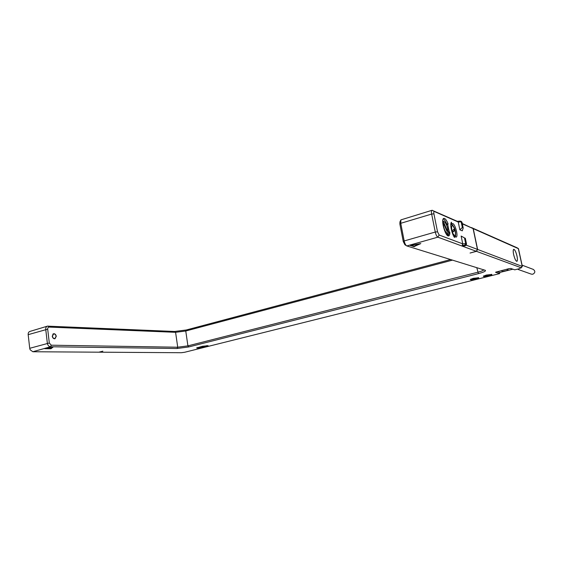 <?xml version="1.0" encoding="UTF-8"?>
<svg xmlns="http://www.w3.org/2000/svg" width="563" height="563" viewBox="0 0 563 563"><rect width="100%" height="100%" fill="white"/><g stroke="black" fill="none" stroke-linecap="round" stroke-linejoin="round"><path stroke-width="0.84" d="M483.842 269.846C483.16 270.564 481.126 271.366 477.741 272.246L187.922 345.865L177.725 347.216L51.268 345.196L50.494 346.759L32.865 351.748L98.814 352.185L102.846 351.178L99.095 352.185L181.251 352.727L184.657 352.269L499.67 273.597L495.496 272.253L508.642 268.734L510.838 268.467L514.737 269.832L518.973 268.776L521.155 267.742L476.453 251.33L470.07 253.04L476.291 251.274L437.845 237.164L406.831 245.94L485.341 270.339C486.017 271.127 483.708 272.232 478.416 273.646L188.753 346.942L177.035 348.504L50.494 346.759C48.819 346.526 47.771 345.358 47.355 343.247L45.744 329.411C45.631 327.68 46.208 326.589 47.461 326.139L174.593 331.473L186.276 329.988L450.667 259.543M488.888 275.807C485.454 276.574 483.596 276.714 483.307 276.243L486.319 275.054L491.851 274.441C492.118 274.758 491.133 275.216 488.888 275.807M475.841 279.072C472.427 279.825 470.562 279.973 470.267 279.501L473.18 278.347L478.712 277.742C478.979 278.052 478.022 278.495 475.841 279.072M206.769 346.351L202.307 347.462C199.161 348.117 197.275 348.272 196.649 347.927L202.483 346.266L208.106 345.696L206.769 346.351L206.508 345.999L197.106 347.66M413.946 246.608L410.167 245.412L420.8 243.596L413.946 246.608L413.84 246.066L410.969 245.158M52.887 347.357L50.621 348.771L44.681 348.687L52.88 347.329M499.67 273.597L499.768 272.471L497.122 271.626M522.26 266.419L477.614 249.444L473.258 228.655L471.456 227.6M476.453 251.33L477.614 249.444M466.136 245.137L477.459 249.388L476.291 251.274M477.459 249.388L473.096 228.585L462.329 223.835M462.265 223.518L473.096 228.585M462.286 245.32L464.046 245.975L465.566 245.222L462.286 245.32L462.758 243.87L439.14 235.017L437.845 237.164C436.782 236.523 435.931 234.813 435.276 232.04L431.652 214.06L400.75 223.3L404.185 240.95C404.734 243.392 405.536 245.018 406.585 245.827L406.831 245.94M461.139 236.052L464.489 237.903L465.678 243.631L462.758 243.87L461.139 236.052L464.489 237.903M457.656 221.681L457.789 221.287L457.304 221.428L458.247 222.033L434.39 211.512C433.799 211.399 433.637 212.181 433.911 213.849L437.542 231.808L439.14 235.017M459.851 229.81L462.293 230.83L463.201 228.029L461.315 221.456L462.005 222.272L461.16 221.829L462.336 227.522L459.851 229.81L458.247 222.033L461.16 221.829L460.611 221.139L457.789 221.287L459.922 221.09M448.071 224.004L448.035 223.715C446.572 220.126 445.199 218.338 443.911 218.367C440.336 218.599 445.34 237.065 448.662 235.911C449.429 235.707 449.83 234.644 449.872 232.723L449.126 231.407L447.733 224.602L448.071 224.004L446.522 224.771M451.498 222.371L451.378 222.23C449.753 224.018 451.772 233.884 454.51 237.48L454.531 236.066L456.065 237.129C458.732 236.91 454.946 222.828 452.441 223.652L452.033 223.912L451.245 222.448M457.445 221.386L432.074 210.281C431.399 210.576 431.258 211.836 431.652 214.06L433.911 213.849M457.304 221.428L457.726 221.336M462.336 227.522L463.039 227.825M431.997 210.302L400.877 219.894L400.75 223.3L399.864 224.011L403.284 241.618L404.938 244.729M471.484 227.593L516.834 247.657M32.865 351.748L30.17 349.813L29.719 348.307L28.164 334.499C28.122 332.874 28.713 331.846 29.93 331.424L47.32 326.188M51.268 345.196L49.312 343.001L47.693 329.172C47.644 327.87 48.129 327.173 49.143 327.089L175.586 332.311L185.755 331.009L452.518 260.12M400.743 220.182L399.941 221.885L399.864 224.011M52.239 336.181L53.534 333.718C54.949 333.62 55.864 334.478 56.272 336.301L54.977 338.771C53.562 338.87 52.648 338.004 52.239 336.181M52.408 336.188C52.781 337.856 53.619 338.652 54.914 338.56L56.103 336.294C55.73 334.626 54.892 333.838 53.598 333.929L52.408 336.188M499.768 272.471L512.886 269.184M473.258 228.655L518.474 248.691M513.646 254.638C513.02 251.464 513.062 249.691 513.766 249.303C514.885 249.641 515.961 251.872 516.989 255.996C517.615 259.163 517.573 260.943 516.869 261.345C515.757 261.021 514.681 258.783 513.646 254.638M513.667 254.645C514.688 258.734 515.75 260.943 516.848 261.26C517.545 260.866 517.58 259.107 516.961 255.989C515.947 251.921 514.892 249.719 513.787 249.388C513.097 249.768 513.055 251.52 513.667 254.645M507.657 270.409L502.105 271.521L507.657 270.409L508.108 269.396L507.214 269.093M507.172 270.247L506.939 269.163M502.105 271.521L501.872 270.43M506.996 270.662L509.029 270.156M478.219 277.636L475.622 278.622L470.696 279.178M491.358 274.336L488.67 275.356L483.737 275.919M207.634 345.612L206.508 345.999L206.452 345.64M447.733 224.602L446.586 224.933M448.035 223.715L446.705 224.102C445.565 221.245 444.411 219.5 443.25 218.866M447.641 235.594L447.029 233.751L446.121 233.814M442.701 221.548L443.51 221.118L445.558 222.871C447.205 226.094 447.972 228.951 447.859 231.442M449.126 231.407L448.014 231.717M447.311 232.625L448.239 235.447L448.929 233.349L447.761 231.266C448.162 227.178 444.496 219.605 443.524 222.568C442.476 225.376 445.819 234.229 447.311 232.625L447.029 233.751M448.239 235.447L447.655 235.608M443.862 224.081L447.001 231.407L447.268 230.605L444.137 223.286L443.862 224.081M447.268 230.605L446.719 230.76M455.347 236.917L455.65 235.362M452.891 225.397L451.519 224.06M450.801 224.862L451.526 224.517C451.962 224.081 452.912 225.228 454.376 227.952C456.459 232.815 455.453 237.509 455.073 236.692M452.033 223.912L450.829 224.257M453.764 236.277L454.531 236.066M452.49 233.427L452.645 233.005C455.404 237.368 456.15 236.2 454.89 229.507C452.258 223.898 451.223 224.165 451.793 230.302L451.519 230.26M454.327 228.965L452.237 230.633L452.743 232.23L454.827 230.549L454.327 228.965M452.666 231.991L454.25 230.717L453.82 229.366M454.827 230.549L454.25 230.717M413.84 246.066L414.614 245.932L414.72 246.481M419.196 243.786L414.614 245.932M52.268 347.371L51.219 348.673M46.729 348.3L51.17 348.244M519.135 268.734L515.497 269.642M518.08 269.431L531.352 274.153L532.83 274.223C535.307 272.752 535.462 271.148 533.288 269.403L522.063 265.152M521.155 267.742L522.168 266.151L518.319 248.536L516.771 247.614M462.8 245.179L462.385 244.546M464.869 244.961L465.678 243.631L466.375 243.899L465.193 238.184M434.39 211.512L432.433 210.33M462.012 222.308L463.201 228.029M437.542 231.808L435.276 232.04L404.185 240.95L403.284 241.618M47.693 329.172L28.178 334.661M29.719 348.307L49.312 343.001M48.073 326.076L49.143 327.089M174.593 331.473L175.586 332.311L177.725 347.216L177.035 348.504M186.276 329.988L185.755 331.009L187.922 345.865L188.753 346.942M478.416 273.646L476.784 267.65M201.941 346.407L202.307 347.462M466.523 244.039L465.566 245.222M449.788 232.413L448.591 232.751M449.872 232.723L448.753 233.04M50.571 348.342L50.621 348.771M521.247 267.882L522.295 266.369M461.315 221.456L460.611 221.139M404.783 244.659L406.514 245.778M54.203 338.764L54.914 338.56M52.788 334.162L53.506 333.958M516.806 247.636L518.368 248.557M518.467 248.663L522.309 266.264M464.123 245.975L464.616 245.841C465.671 245.848 466.305 245.236 466.516 244.004L465.312 238.205"/></g></svg>

